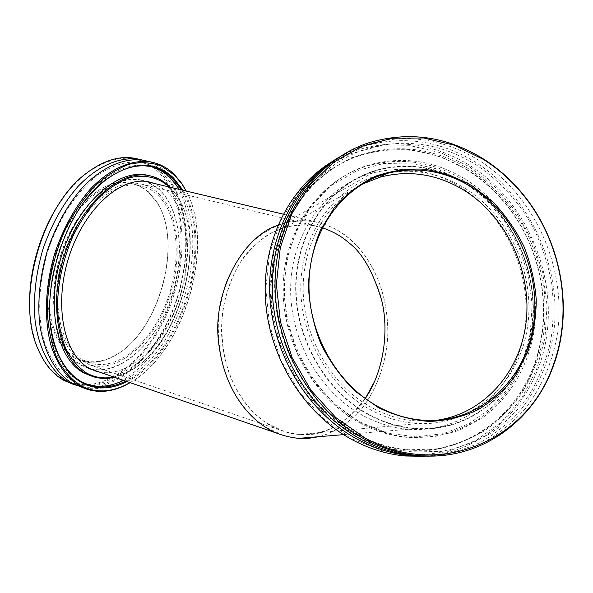 <?xml version="1.0" encoding="UTF-8"?>
<svg xmlns="http://www.w3.org/2000/svg" width="593" height="593" viewBox="0 0 593 593"><rect width="100%" height="100%" fill="white"/><g stroke="black" fill="none" stroke-linecap="round" stroke-linejoin="round"><path stroke-width="0.44" stroke-dasharray="2.96 2.22" d="M78.068 358.624L89.587 364.806C116.613 373.101 149.377 346.053 165.677 306.826C182.14 267.643 181.184 220.018 161.593 196.787C155.67 189.849 148.554 185.535 140.244 183.837C114.738 178.374 80.856 206.364 65.193 250.053C49.323 293.646 56.076 341.864 78.068 358.624M322.392 227.764C312.059 224.11 300.088 223.798 286.471 226.83C271.779 230.907 257.992 240.439 245.117 255.435C229.113 276.746 220.633 307.063 221.626 334.971C224.977 384.523 249.431 412.098 266.301 422.935C275.011 429.139 286.071 432.964 299.48 434.417C322.451 437.063 344.392 425.099 365.303 398.526C341.524 433.839 305.38 439.324 283.81 431.326L266.331 422.876C254.664 415.026 241.247 401.335 230.981 378C223.791 359.588 220.122 336.216 222.716 311.11C225.703 294.373 231.07 278.851 238.831 264.537C247.741 251.64 257.755 241.514 268.859 234.161C285.656 225.266 301.948 223.457 315.691 225.963C329.567 229.491 340.471 234.961 348.402 242.389C360.396 251.343 370.788 267.947 379.557 292.193C387.222 316.744 387.563 351.352 375.006 380.654M298.916 438.346L282.505 435.143L264.671 426.537C252.544 418.428 238.594 404.263 227.882 380.076C220.381 360.989 216.504 336.735 219.143 310.643L225.081 285.218C231.515 269.044 239.913 255.168 250.261 243.59C261.276 233.82 272.587 226.986 284.195 223.087C295.492 220.692 305.966 220.292 315.624 221.878C330.197 225.555 341.62 231.3 349.9 239.098C366.533 253.041 388.274 284.988 387.822 334.163C386.777 361.76 376.829 390.379 360.396 410.215C347.298 424.165 333.436 432.994 318.834 436.693M163.127 193.815C156.937 186.521 149.48 181.984 140.756 180.22C114.279 174.601 79.054 203.718 62.806 249.186C46.35 294.565 53.496 344.615 76.386 361.886L88.142 368.179C116.258 376.866 150.281 348.766 167.211 308.108C184.319 267.495 183.415 218.068 163.127 193.815M465.201 188.448C510.684 216.845 536.635 276.946 526.895 330.864C517.407 384.768 471.776 426.108 418.273 423.543C401.861 422.698 385.969 418.124 370.595 409.815C327.64 386.51 298.479 333.318 300.933 281.801C303.305 230.24 336.142 187.069 378.719 175.009C408.733 167.144 437.56 171.629 465.201 188.448M319.16 436.663C333.755 432.883 347.572 423.988 360.618 409.985C376.97 390.083 386.814 361.493 387.807 333.963C388.17 284.907 366.481 253.078 349.87 239.149C336.587 227.838 314.49 215.57 284.988 222.916L277.88 225.244M368.653 414.359C324.104 390.261 293.765 335.186 296.166 281.749C298.472 228.261 332.332 183.378 376.333 170.614C407.769 162.193 437.96 166.803 466.906 184.46C514.19 214.051 541.068 276.583 530.809 332.614C520.817 388.637 473.132 431.534 417.346 428.509C400.594 427.538 384.36 422.824 368.653 414.359M335.512 159.413L348.521 152.327L362.145 146.871C401.75 134.922 439.769 140.193 476.209 162.682C530.772 197.343 562.646 268.221 553.536 333.726C548.851 361.878 538.214 386.888 521.61 408.747C509.654 422.201 495.963 433.401 480.538 442.348C464.312 449.813 447.144 454.423 429.021 456.187M362.708 415.382C318.463 391.499 288.361 336.906 290.77 283.906C293.083 230.855 326.736 186.284 370.469 173.549C401.75 165.128 431.786 169.672 460.576 187.18C507.593 216.512 534.278 278.591 524.004 334.23C513.998 389.853 466.498 432.416 411.023 429.399C394.397 428.435 378.29 423.758 362.708 415.382M368.512 414.7C323.837 390.542 293.409 335.327 295.803 281.742C298.109 228.112 332.043 183.104 376.155 170.287C407.695 161.815 437.99 166.44 467.032 184.164C514.45 213.843 541.394 276.553 531.098 332.747C521.069 388.934 473.236 431.941 417.272 428.88C400.49 427.901 384.242 423.18 368.512 414.7M467.944 169.998L440.154 156.47L410.534 149.629L380.424 149.999L351.293 157.805L324.638 172.897L301.941 194.734L284.551 222.368L273.595 254.419L269.837 289.184L273.625 324.705L284.796 358.928L302.734 389.868L326.35 415.752L354.221 435.173C429.577 477.224 518.779 431.963 537.977 353.939C550.838 308.316 541.676 255.494 514.539 215.541C501.893 196.883 486.364 181.703 467.944 169.998M355.022 434.232C304.216 407.139 269.178 344.867 271.223 283.943C273.18 222.953 310.858 171.273 360.359 155.41C397.755 144.388 433.661 149.436 468.077 170.554C486.393 182.192 501.841 197.291 514.428 215.845C541.409 255.583 550.526 308.13 537.732 353.502C522.144 412.431 467.766 455.476 406.865 449.865C389.038 448.352 371.759 443.141 355.022 434.232M463.074 181.369L485.667 199.033L504.561 221.256L518.979 247.014L528.311 275.167L532.136 304.476L530.253 333.681L522.655 361.463L509.58 386.525L491.501 407.628L469.152 423.654L443.512 433.631L415.797 436.878L387.407 433.001L359.855 422.031L334.697 404.389L313.4 380.958L297.219 352.991L287.116 322.081L283.654 289.984L286.982 258.548L296.804 229.521L312.437 204.437L332.91 184.542L357.023 170.725L383.426 163.505L410.779 163.031L437.738 169.138L463.074 181.369M359.884 422.891C375.977 431.511 392.603 436.411 409.77 437.59L434.484 436.522C450.524 433.194 465.475 427.294 479.329 418.828C505.785 399.986 524.042 370.543 530.98 337.098C542.15 277.902 513.909 211.708 463.874 180.361C432.853 161.422 400.49 156.663 366.785 166.084C320.687 180.042 285.374 227.475 283.18 283.75C280.889 339.959 312.978 397.688 359.884 422.891M469.367 166.685L494.755 186.662L515.977 211.723L532.173 240.706L542.677 272.365L547.028 305.343L544.989 338.232L536.539 369.572L521.914 397.918L501.634 421.882L476.475 440.162L447.522 451.666L416.138 455.55L383.908 451.355L352.561 439.042L323.889 419.095L299.584 392.492L281.134 360.677L269.645 325.475L265.768 288.939L269.652 253.196L280.949 220.255L298.85 191.88L322.207 169.472L349.611 154.01L379.55 146.048L410.46 145.708L440.858 152.764L469.367 166.685M424.306 456.321C488.046 452.459 538.214 399.133 546.879 334.467C555.715 269.726 524.13 199.841 470.175 165.669C434.017 143.424 396.294 138.251 357.001 150.14L344.014 155.307L331.583 161.963M436.3 420.326L418.71 421.06C402.477 420.281 386.769 415.775 371.566 407.554C332.673 386.339 304.921 340.204 303.253 293.112C301.6 245.991 325.742 202.843 361.849 184.341M338.529 157.479L351.56 150.385L365.221 144.922C405.012 132.936 443.208 138.258 479.819 160.896C534.619 195.772 566.663 267.028 557.568 332.881C552.891 361.189 542.224 386.332 525.576 408.318C513.582 421.845 499.847 433.112 484.362 442.119C468.077 449.635 450.828 454.282 432.631 456.061M356.682 434.091C305.736 406.909 270.586 344.429 272.624 283.313C274.574 222.13 312.348 170.302 361.967 154.417C399.46 143.373 435.455 148.443 469.96 169.635C492.894 184.949 512.07 206.053 525.939 231.018C534.182 248.245 540.09 266.25 543.662 285.025C545.834 303.972 545.486 322.725 542.617 341.286C538.325 359.447 531.617 376.414 522.5 392.188C512.1 406.998 499.721 419.688 485.363 430.251C470.064 439.361 453.571 445.617 435.877 449.034L408.666 449.776C390.794 448.264 373.464 443.03 356.682 434.091M465.742 179.471C515.903 210.923 544.226 277.309 533.04 336.676C526.102 370.217 507.816 399.756 481.301 418.651L459.879 429.999C444.424 435.262 428.324 437.753 411.572 437.464C394.367 436.285 377.697 431.37 361.552 422.72C314.52 397.436 282.327 339.515 284.61 283.12C286.804 226.667 322.207 179.101 368.416 165.113C402.202 155.685 434.647 160.466 465.742 179.471M79.862 386.695C115.124 397.94 157.315 361.597 177.181 311.029C197.313 260.535 194.422 199.848 167.1 172.778C161.318 167.152 154.729 163.283 147.331 161.163M99.268 372.011C128.214 377.748 161.711 346.371 177.203 304.187C192.873 262.054 189.604 212.88 167.293 191.546L154.795 183.563M146.315 181.465L140.793 179.953C113.374 174.053 76.69 205.66 61.153 253.404C45.379 301.059 55.52 351.204 80.67 365.147L91.174 369.276M91.596 369.372C120.713 375.184 154.321 343.999 169.791 301.985C185.439 260.031 182.014 210.989 159.51 189.671L146.916 181.688M183.059 190.301C215.533 242.389 182.777 354.74 126.998 381.566M125.709 381.121C181.843 355.074 214.933 241.61 181.732 189.982M73.673 357.431C85.978 364.206 99.172 363.902 113.241 356.497C158.627 333.941 184.171 242.693 156.604 201.62L148.458 191.754C138.08 183.118 125.82 180.524 111.692 183.971C93.042 190.271 74.095 209.247 61.353 235.569C52.34 256.384 47.759 277.561 47.61 299.087C48.685 326.535 58.692 347.943 73.673 357.431M148.739 192.51L156.819 202.302C184.186 243.041 158.813 333.689 113.774 356.052C102.774 361.871 92.13 363.264 81.834 360.225L74.525 356.949C50.716 343.569 41.213 296.433 56.068 251.936C70.693 207.35 105.28 177.87 131.29 183.541C137.821 184.86 143.632 187.848 148.739 192.51M64.014 196.72C71.138 187.21 78.743 179.353 86.83 173.149C114.597 153.906 138.221 153.291 157.701 171.288C186.195 199.159 188.3 262.751 165.973 313.69C144.017 364.777 98.431 398.192 63.688 379.542C52.747 373.494 44.134 363.02 37.848 348.128C33.556 337.632 30.932 325.639 29.976 312.133M71.405 383.686C106.896 395.02 149.251 358.95 169.094 308.605C189.211 258.333 186.113 197.832 158.539 170.799C152.705 165.18 146.063 161.311 138.606 159.183M83.05 359.855L90.299 363.116C117.607 371.477 150.763 343.006 166.277 302.786C182.014 262.64 179.019 214.896 157.293 194.6C152.238 189.93 146.464 186.943 139.985 185.639C114.145 180.013 79.655 209.692 64.985 254.501C50.086 299.22 59.411 346.512 83.05 359.855M76.934 385.606C112.344 395.746 154.047 359.202 173.549 308.931C193.303 258.718 190.153 198.685 162.875 171.8C157.108 166.21 150.526 162.349 143.143 160.221M150.874 166.64L147.783 165.958C116.295 159.413 73.791 196.335 55.964 252.136C37.863 307.834 50.19 365.592 79.269 380.951L86.971 384.316M123.522 380.372C179.731 354.399 212.791 241.054 179.486 189.449M90.462 375.784C121.306 385.398 158.576 353.146 176.114 307.975C193.896 262.877 191.013 209.01 166.803 185.616C161.733 180.791 155.974 177.492 149.532 175.721M113.789 377.015L127.169 372.308C179.145 348.047 209.04 241.24 176.625 195.631L169.524 187.077M170.154 187.225L176.388 194.934C209.018 240.884 178.945 348.306 126.606 372.76L114.405 377.23M86.445 199.196C60.975 230.351 45.72 282.038 50.257 322.088M130.023 382.611C184.438 352.887 215.941 244.835 186.158 191.035M186.291 191.072C215.526 245.22 184.29 352.338 130.156 382.655M283.81 431.326L89.587 364.806M315.624 221.878L283.172 214.147M145.678 181.391L140.756 180.22M282.505 435.143L278.221 433.668M90.788 369.091L88.142 368.179M315.691 225.963L140.244 183.837M299.48 434.417L418.273 423.543M284.988 222.916L376.333 170.614M343.495 434.639L417.346 428.509M286.471 226.83L364.161 183.185M370.506 179.62L378.719 175.009M413.721 451.999L441.474 451.377C459.516 447.989 476.364 441.674 492.005 432.423C506.704 421.667 519.386 408.703 530.06 393.515C539.408 377.333 546.279 359.907 550.682 341.227C553.61 322.14 553.944 302.853 551.698 283.35C548.006 264.026 541.92 245.509 533.441 227.786C519.164 202.102 499.454 180.405 475.92 164.698C440.577 143.039 403.848 137.835 365.733 149.102C315.498 165.084 276.627 217.987 274.744 281.089C272.736 344.088 309.249 408.451 361.367 436.092C378.341 445.098 395.79 450.398 413.721 451.999M376.155 170.287L370.469 173.549M361.967 154.417L360.359 155.41M411.572 437.464L409.77 437.59M368.416 165.113L366.785 166.084M408.666 449.776L406.865 449.865M362.145 146.871L357.001 150.14M368.438 142.883L365.221 144.922M425.804 420.378L418.71 421.06M537.732 353.502L537.977 353.939M417.272 428.88L411.023 429.399M71.901 380.372C59.819 373.093 50.605 360.129 44.245 341.479C37.114 315.728 38.397 282.068 48.263 249.979C58.915 218.18 77.157 190.931 97.348 175.372C112.848 164.898 127.332 160.607 140.793 162.482C149.036 163.964 156.411 167.775 162.919 173.919C189.545 199.515 192.866 259.549 173.008 309.22C153.639 359.247 111.41 394.338 78.936 383.441L71.901 380.372M88.031 368.431L94.161 370.543M156.819 202.302L156.604 201.62M113.774 356.052L113.241 356.497M37.848 348.128L37.93 348.817M86.83 173.149L87.253 172.63M81.834 360.225L90.299 363.116M86.682 384.227L87.245 384.427M91.085 375.999L92.701 376.562M147.783 165.958L150.103 166.492M85.288 388.63L86.993 389.238M73.969 384.605L75.689 385.213M131.29 183.541L139.985 185.639M176.625 195.631L176.388 194.934M127.169 372.308L126.606 372.76M140.793 179.953L148.71 181.836"/><path stroke-width="0.89" d="M375.006 380.654L365.295 398.526C384.331 370.603 388.919 329.99 381.781 300.718C373.153 271.742 362.019 252.321 348.373 242.441C341.746 236.414 333.081 231.522 322.392 227.764M318.834 436.693L308.612 438.294L298.916 438.346M277.88 225.244C242.9 236.407 212.754 291.563 218.417 340.723C223.591 389.178 247.674 415.649 264.641 426.597C273.566 432.897 284.862 436.826 298.524 438.375L308.56 438.353L319.16 436.663M429.021 456.187L411.016 455.787C392.766 454.082 375.058 448.671 357.89 439.546C309.665 413.758 274.218 357.772 270.052 299.346C265.923 240.884 292.883 185.876 335.512 159.413M378.23 407.554L355.229 391.261C341.368 377.659 329.938 361.9 320.932 343.999C313.608 325.283 309.427 306.003 308.397 286.167C309.249 266.516 313.186 248 320.205 230.625L334.4 207.535C346.208 194.267 359.766 183.889 375.08 176.417C391.032 170.777 407.458 168.375 424.358 169.213C441.155 171.881 457.196 177.492 472.473 186.061L493.309 202.369C505.71 215.452 515.969 230.24 524.079 246.725C530.787 263.885 534.842 281.593 536.265 299.858C536.102 318.093 533.196 335.623 527.548 352.45L515.51 375.525C505.154 389.319 492.776 400.668 478.351 409.548C463.022 416.746 446.707 420.711 429.421 421.445C411.95 420.2 394.879 415.567 378.23 407.554M471.643 187.091C444.387 170.458 415.967 165.958 386.377 173.601C344.125 185.387 311.495 228.179 309.116 279.399C306.648 330.568 335.571 383.493 378.178 406.694C393.544 415.018 409.415 419.585 425.804 420.378C478.692 422.757 523.663 381.736 532.922 328.285C542.425 274.826 516.666 215.266 471.643 187.091M331.583 161.963C288.91 187.899 261.698 242.411 265.545 300.503C269.422 358.557 304.58 414.299 352.576 439.924C369.595 448.953 387.147 454.312 405.249 455.995L424.306 456.321M365.221 438.123C439.606 479.507 527.674 440.206 552.98 365.851C573.69 310.932 561.667 242.7 524.056 196.031C512.434 181.48 498.995 169.331 483.74 159.584L454.698 145.285L423.728 137.984L392.24 138.243L361.737 146.308L333.815 162.052L310.02 184.92L291.786 213.925L280.304 247.637L276.382 284.247L280.393 321.68L292.186 357.764L311.073 390.387L335.927 417.672L365.221 438.123M483.584 159.035C498.921 168.835 512.434 181.043 524.116 195.668C561.919 242.581 574.009 311.155 553.187 366.37C533.033 422.639 478.277 461.51 418.072 455.528C399.638 453.808 381.744 448.323 364.391 439.087C310.599 410.408 273.24 344.348 275.1 279.637C276.864 214.859 316.38 159.954 368.438 142.883C408.421 130.86 446.803 136.242 483.584 159.035M361.849 184.341L379.883 177.211C409.2 169.62 437.352 174.038 464.341 190.449C506.281 216.645 531.647 270.371 526.243 320.902C520.928 371.381 484.318 413.907 436.3 420.326M432.631 456.061L414.463 455.661C396.124 453.949 378.327 448.501 361.07 439.324C312.57 413.365 276.909 356.993 272.713 298.197C268.555 239.364 295.67 184.045 338.529 157.479M147.331 161.163L143.261 160.236C124.345 157.449 102.233 166.774 82.486 187.529C67.728 204.496 56.098 225.266 47.581 249.846C40.205 274.863 37.5 298.954 39.472 322.125C43.259 351.575 55.601 373.479 72.45 383.441L85.288 388.63M154.795 183.563L148.71 181.836C121.461 175.973 84.873 207.787 69.292 255.746C53.466 303.623 63.429 353.91 88.416 367.808L95.732 371.085L99.268 372.011M91.174 369.276L91.596 369.372M126.998 381.566C111.002 389.683 95.933 390.038 81.79 382.626C72.131 377.192 64.37 368.023 58.499 355.118C34.275 306.929 61.835 208.462 108.059 178.1C133.81 161.148 155.596 161.066 173.415 177.856L183.059 190.301M50.257 322.088C51.547 334.289 54.26 345.059 58.396 354.399C64.222 367.223 71.938 376.34 81.53 381.751L88.928 385.02C100.766 388.674 113.026 387.377 125.709 381.121M181.732 189.982L172.57 178.345C166.107 172.052 158.613 168.101 150.103 166.492C136.672 164.105 122.499 168.153 107.6 178.634C100.202 184 93.153 190.857 86.445 199.196M169.524 187.077L169.361 186.921C158.383 177.337 144.44 173.971 129.133 177.907C118.778 181.866 108.601 188.515 98.601 197.854C88.965 208.625 80.448 221.322 73.043 235.962C62.895 259.526 57.691 283.454 57.447 307.745C58.329 323 61.079 336.579 65.69 348.476C71.242 359.084 78.068 367.193 86.185 372.797C94.732 377.608 103.931 379.016 113.789 377.015M114.405 377.23C106.888 378.971 99.654 378.757 92.701 376.562L85.318 373.279C58.714 358.772 47.84 305.462 64.593 254.449C81.078 203.34 120.023 169.472 148.962 175.61C156.545 177.085 163.245 180.598 169.072 186.158L170.154 187.225M186.158 191.035L181.984 184.082L174.601 175.202L161.459 166.025C151.511 162.371 140.756 161.778 129.207 164.239C117.429 168.568 105.821 176.002 94.369 186.536C83.331 198.737 73.562 213.191 65.052 229.906C53.555 256.08 47.314 285.003 47.277 311.985C48.359 329.389 51.576 344.822 56.928 358.283C63.347 370.247 71.204 379.327 80.492 385.517C94.665 392.892 109.764 392.677 125.775 384.857L130.023 382.611M130.156 382.655L125.212 385.309C112.04 391.765 99.298 393.07 86.993 389.238L79.625 385.991C66.905 378.141 57.365 364.636 50.998 345.474C43.8 319.086 45.164 284.796 55.193 252.04C63.725 227.356 75.355 206.483 90.092 189.426C109.794 168.56 131.816 159.154 150.629 161.919C159.628 163.594 167.522 167.775 174.312 174.446L181.74 183.385L186.291 191.072M29.976 312.133C27.1 273.929 40.902 227.223 64.014 196.72M138.606 159.183L134.515 158.249C119.489 155.618 103.738 160.414 87.253 172.63C41.658 204.711 15.151 299.391 37.93 348.817C44.26 363.805 52.933 374.339 63.94 380.417L73.969 384.605M143.143 160.221L138.947 159.258C119.971 156.448 97.815 165.736 78.039 186.417C63.273 203.332 51.635 224.05 43.133 248.571C35.773 273.521 33.097 297.56 35.106 320.687C38.938 350.092 51.346 371.974 68.254 381.951L76.934 385.606M86.971 384.316C98.742 387.866 110.928 386.547 123.522 380.372M179.486 189.449L170.302 177.811C164.632 172.311 158.153 168.59 150.874 166.64M149.532 175.721L146.649 175.068C117.659 168.916 78.684 202.724 62.213 253.767C45.476 304.713 56.402 357.972 83.057 372.493L91.085 375.999M146.916 181.688L146.315 181.465M283.172 214.147L145.678 181.391M278.221 433.668L90.788 369.091M298.524 438.375L343.495 434.639M364.161 183.185L370.506 179.62M552.98 365.851L553.187 366.37M386.377 173.601L379.883 177.211M418.072 455.528L414.463 455.661M411.016 455.787L405.249 455.995M94.161 370.543L95.732 371.085M134.515 158.249L138.947 159.258M143.261 160.236L150.629 161.919M87.245 384.427L88.928 385.02M146.649 175.068L148.962 175.61M181.984 184.082L181.74 183.385M125.775 384.857L125.212 385.309M58.396 354.399L58.499 355.118M107.6 178.634L108.059 178.1"/></g></svg>
